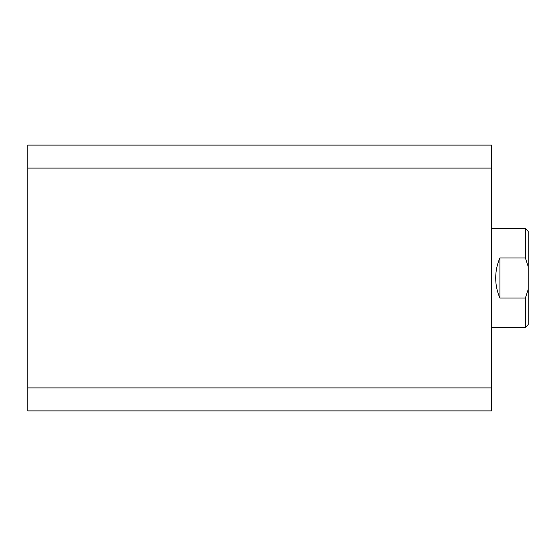 <?xml version="1.0" encoding="UTF-8"?>
<svg xmlns="http://www.w3.org/2000/svg" width="556" height="556" viewBox="0 0 556 556"><rect width="100%" height="100%" fill="white"/><g stroke="black" fill="none" stroke-linecap="round" stroke-linejoin="round"><path stroke-width="0.83" d="M27.8 387.928L27.8 168.072L491.448 168.072L491.448 387.928L27.8 387.928L27.8 410.877L491.448 410.877L491.448 387.928M491.448 168.072L491.448 145.123L27.8 145.123L27.8 168.072M491.448 327.477L525.371 327.477L525.371 298.044L499.927 298.044C497.12 291.657 495.709 284.978 495.688 278C495.709 271.022 497.12 264.343 499.927 257.956L525.371 257.956L525.371 228.523L491.448 228.523M525.371 228.523L528.2 231.352L528.2 324.648L525.371 327.477M499.927 298.044L499.927 257.956M528.2 266.602L525.371 257.956M525.371 298.044L528.2 289.398"/></g></svg>
